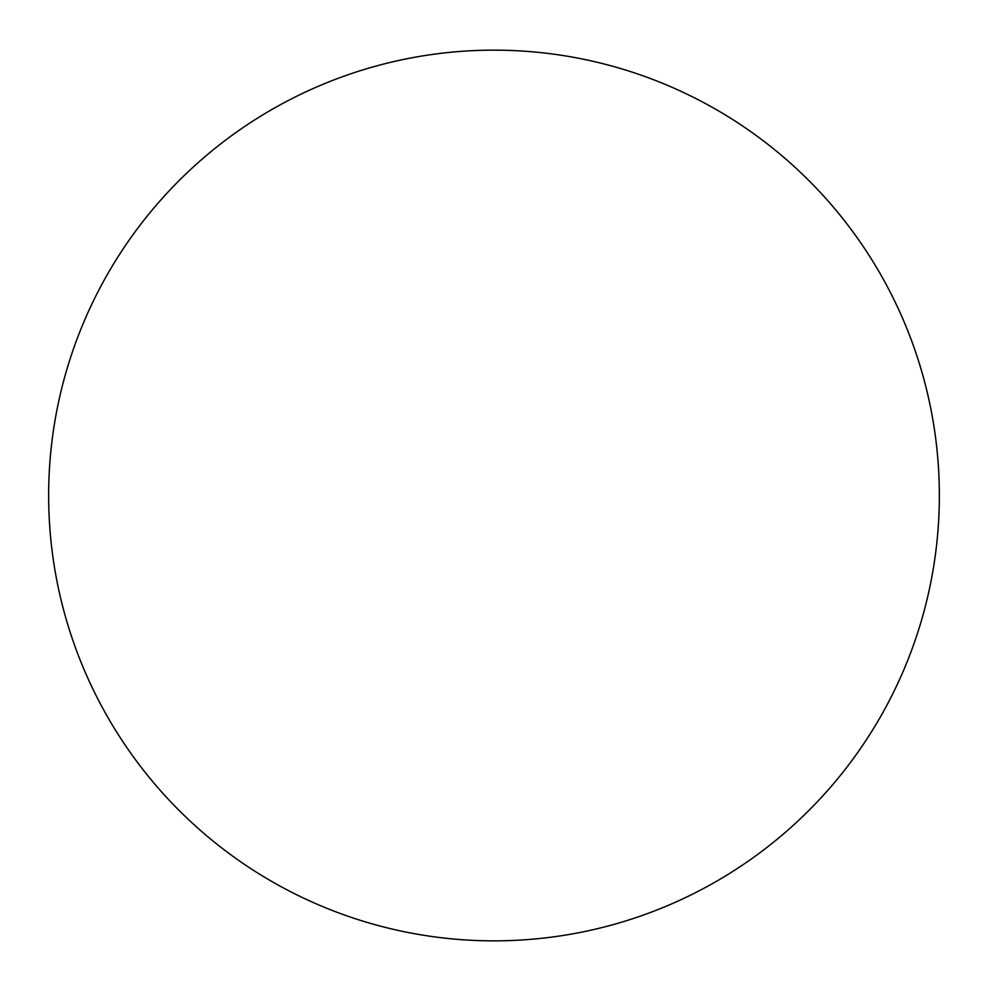 <?xml version="1.0" encoding="UTF-8"?>
<svg xmlns="http://www.w3.org/2000/svg" width="988" height="988" viewBox="0 0 988 988"><rect width="100%" height="100%" fill="white"/><g stroke="black" fill="none" stroke-linecap="round" stroke-linejoin="round"><path stroke-width="1.48" d="M494 50.153A445.353 445.353 0 0 1 879.691 718.177A445.353 445.353 0 0 1 108.31 718.177A445.353 445.353 0 0 1 494 50.153"/></g></svg>
